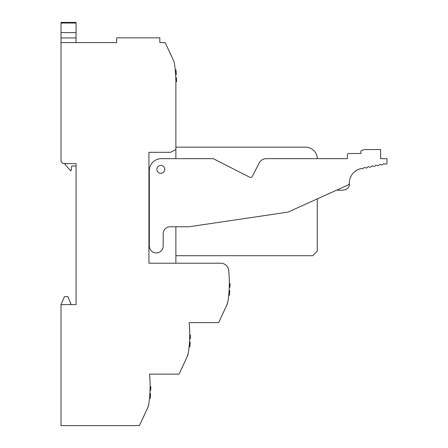 <?xml version="1.0" encoding="UTF-8"?>
<svg xmlns="http://www.w3.org/2000/svg" width="448" height="448" viewBox="0 0 448 448"><rect width="100%" height="100%" fill="white"/><g stroke="black" fill="none" stroke-linecap="round" stroke-linejoin="round"><path stroke-width="0.67" d="M228.911 272.843L228.816 271.807A118.821 118.821 0 0 0 228.749 271.135A118.821 118.821 0 0 0 228.665 270.284A7.924 7.924 0 0 0 220.786 263.211L148.943 263.211L148.943 152.309L170.531 152.309L175.879 149.542L175.879 82.208A118.821 118.821 0 0 0 174.378 63.392A11.883 11.883 0 0 0 173.415 60.25L165.183 42.599L159.835 42.599L159.835 37.845L116.665 37.845L116.665 42.599L61.018 42.599L61.018 22.4L76.065 22.4L76.065 42.599M71.114 304.601L67.95 296.677L64.383 296.677L61.018 304.601L76.065 304.601L76.065 163.598L63 163.598L61.018 161.622L61.018 42.599M61.018 304.601L61.018 425.6L139.44 425.6L147.672 407.949L148.635 404.807A11.883 11.883 0 0 1 147.672 407.949L143.422 417.066M228.81 271.762L228.816 271.807A118.821 118.821 0 0 1 227.847 301.829A11.883 11.883 0 0 1 226.884 304.97L218.652 322.622L189.146 322.622A118.821 118.821 0 0 1 188.238 353.321A11.883 11.883 0 0 1 187.275 356.457L179.043 374.114L149.537 374.114A118.821 118.821 0 0 1 148.988 402.427A118.821 118.821 0 0 1 148.635 404.807L147.672 407.949M175.879 263.211L175.879 226.772M148.943 221.76L149.341 221.76M175.879 158.665L175.879 149.542M228.206 299.449L228.155 299.79M229.23 277.743L229.135 275.906M229.281 279.065L229.314 280.123M228.866 272.317L228.906 272.798M229.012 274.081L229.057 274.736M228.71 295.294L229.499 295.294L229.723 290.539L229.107 290.539A118.821 118.821 0 0 0 229.27 287.37L229.869 287.37L230.042 283.69L229.348 283.259A118.821 118.821 0 0 0 229.348 282.498M229.191 276.959L229.27 278.79M226.884 304.97L227.847 301.829L226.884 304.97L222.634 314.087M188.597 350.941L188.552 351.277M189.622 329.185L189.526 327.398M189.409 325.634L189.706 331.615M189.241 323.646L189.297 324.251M189.302 324.33L189.213 323.294M189.442 326.088L189.56 327.975M189.588 328.446L189.666 330.282M187.275 356.457L188.238 353.321L187.275 356.457L183.025 365.574M148.988 402.427L148.943 402.769M150.013 380.671L149.918 378.885M149.8 377.126L150.097 383.102M149.638 375.138L149.688 375.743M149.694 375.816L149.604 374.786M149.834 377.58L149.951 379.462M149.979 379.938L150.058 381.769M174.737 65.772L174.681 65.369L174.737 65.772M174.698 150.153L170.531 152.309M148.943 200.099L149.341 200.099M175.638 74.682L176.254 74.682L176.03 69.927L175.241 69.927M175.795 77.851L176.4 77.851L176.574 81.53L175.879 81.962M189.504 342.031L190.114 342.031L189.896 346.78L189.101 346.78M189.739 334.751L190.434 335.177L190.26 338.862L189.661 338.862M149.895 393.518L150.506 393.518L150.287 398.272L149.492 398.272M150.13 386.238L150.825 386.669L150.657 390.348L150.052 390.348M64.411 163.598L70.521 170.727L71.114 170.727L71.814 165.978L76.065 165.978L76.065 163.598M351.954 174.653C350.202 177.218 349.317 180.051 349.3 183.154A1.982 1.982 0 0 1 348.135 184.957L287.963 212.134L188.95 226.772L170.134 226.772A6.933 6.933 0 0 0 163.201 233.705L163.201 245.98A6.933 6.933 0 0 1 156.274 252.918A6.933 6.933 0 0 1 149.341 245.991L149.341 171.321A12.079 12.079 0 0 1 160.815 158.665L213.248 158.665L249.704 177.223A1.982 1.982 0 0 0 252.37 176.355L259.174 162.994A7.924 7.924 0 0 1 266.23 158.665L347.374 158.665L317.274 158.665L317.274 157.914A11.883 11.883 0 0 0 305.446 147.146L175.879 147.146M175.879 255.707L312.732 255.707L317.274 251.121L317.274 198.895L336.918 190.025A23.766 23.766 0 0 0 344.697 189.846A5.942 5.942 0 0 0 349.3 185.64L349.3 183.159A14.851 14.851 0 0 1 361.446 168.526A1.714 1.714 0 0 0 363.653 167.95A1.103 1.103 0 0 1 365.165 167.67A1.714 1.714 0 0 0 367.545 167.194A1.103 1.103 0 0 1 369.057 166.914A1.714 1.714 0 0 0 371.431 166.438A1.103 1.103 0 0 1 372.943 166.158A1.714 1.714 0 0 0 375.318 165.682A1.103 1.103 0 0 1 376.83 165.402A1.714 1.714 0 0 0 379.21 164.926A1.103 1.103 0 0 1 380.716 164.646A1.714 1.714 0 0 0 383.096 164.17A1.103 1.103 0 0 1 384.608 163.89A1.714 1.714 0 0 0 386.982 163.419L386.982 158.665L380.643 158.665L380.643 153.91M354.547 171.802L357.185 170.01M347.374 154.706L347.374 158.665L347.374 154.706A1.187 1.187 0 0 1 348.566 153.513L360.842 153.513L360.842 151.525L360.842 153.513L360.842 151.525L360.842 153.513L348.566 153.513M380.643 158.665L380.643 149.554L364.801 149.554L361.721 150.377A1.187 1.187 0 0 0 360.842 151.525M364.801 149.554L361.721 150.377M160.826 173.303A3.959 3.959 0 0 0 164.786 169.344A3.959 3.959 0 0 0 160.826 165.379A3.959 3.959 0 0 0 156.867 169.344A3.959 3.959 0 0 0 160.826 173.303M61.018 32.642L76.065 32.642M61.018 37.951L76.065 37.951M76.065 23.027L61.018 23.027"/></g></svg>
